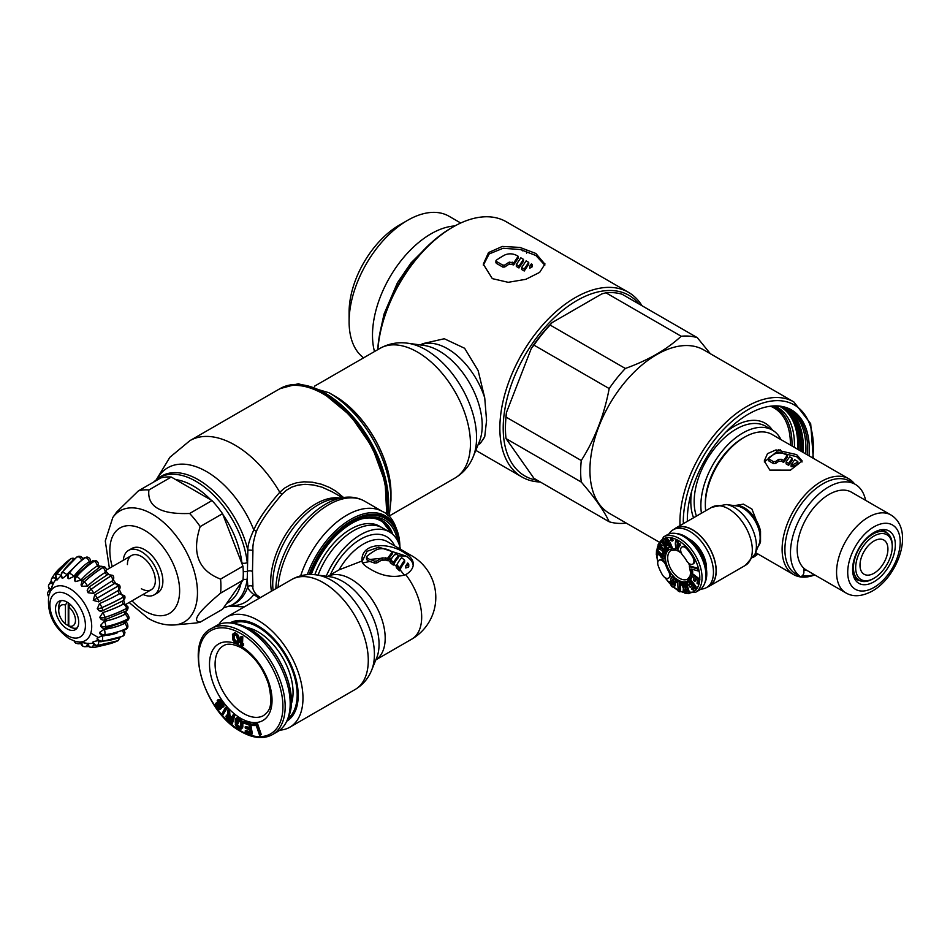 <?xml version="1.0" encoding="UTF-8"?>
<svg xmlns="http://www.w3.org/2000/svg" width="950" height="950" viewBox="0 0 950 950"><rect width="100%" height="100%" fill="white"/><g stroke="black" fill="none" stroke-linecap="round" stroke-linejoin="round"><path stroke-width="1.43" d="M291.223 704.247A49.447 28.547 -120 0 0 293.051 692.419A49.447 28.547 -120 0 0 246.929 627.534M287.803 718.711A55.278 31.908 -120 0 0 297.172 694.806A55.278 31.908 -120 0 0 274.443 640.692A55.278 31.908 -120 0 0 232.691 623.259M260.371 597.609L256.429 594.7C253.686 591.351 252.51 588.644 252.926 586.577L252.486 571.484A3.942 2.28 -0 0 0 247.439 571.235L247.843 550.157C247.665 545.633 249.648 538.899 253.804 529.957C257.806 520.291 266.451 507.716 279.763 492.254L284.596 488.098L290.178 484.916L296.566 482.79L303.893 481.804L312.419 482.22L321.314 484.203L329.211 487.326L335.647 490.996L343.556 497.515M259.219 598.263L253.804 594.534C249.624 591.126 247.641 588.477 247.843 586.589L247.249 578.977A3.942 2.565 -172.7 0 1 243.046 579.061M252.486 571.484L252.926 550.43C252.522 545.989 253.697 539.624 256.429 531.335C260.478 521.835 269.064 509.39 282.197 494.012L286.437 490.212L291.745 487.124L297.884 485.129L305.033 484.334L313.405 484.975L321.979 487.148L332.239 491.839M392.872 534.47A63.959 36.931 120 0 0 381.912 520.291A63.959 36.931 120 0 0 367.234 517.441M397.421 540.467A65.562 37.846 120 0 0 368.434 517.263A65.562 37.846 120 0 0 311.256 574.513M243.259 571.354A3.942 2.28 180 0 0 247.439 571.235L247.249 578.977A73.304 42.322 -120 0 1 230.696 605.589L233.201 604.414A73.542 42.453 60 0 0 247.843 586.589A3.942 3.432 -5.8 0 1 252.926 586.577M220.566 579.096L242.927 566.188A73.043 42.168 60 0 1 243.283 573.432A73.043 42.168 60 0 1 242.927 580.248L220.566 593.156C198.336 611.729 191.556 621.395 200.189 622.143A73.043 42.168 -120 0 1 195.166 623.069L174.836 624.934A64.196 37.062 -120 0 0 197.469 592.646A64.196 37.062 -120 0 0 152.083 514.033A64.196 37.062 -120 0 0 112.801 517.501L116.707 511.979L138.356 490.889A73.043 42.168 60 0 1 148.901 489.951C147.048 506.706 160.633 514.544 189.656 513.475A73.043 42.168 60 0 1 200.189 526.585C191.556 553.007 198.336 570.511 220.566 579.096A73.043 42.168 60 0 1 220.922 586.34A73.043 42.168 60 0 1 220.566 593.156M143.058 594.451A25.662 14.82 -120 0 0 154.209 594.842L157.569 592.919A25.662 14.82 -120 0 0 162.877 581.163A25.662 14.82 -120 0 0 151.679 555.334A25.662 14.82 -120 0 0 131.896 548.459L128.547 550.394A25.662 14.82 -120 0 0 123.31 560.263M154.209 594.842A25.662 14.82 -120 0 0 159.529 583.098A25.662 14.82 -120 0 0 148.331 557.27A25.662 14.82 -120 0 0 128.547 550.394M141.384 588.739A19.736 11.4 -120 0 0 155.337 580.676A19.736 11.4 -120 0 0 141.384 556.498A19.736 11.4 -120 0 0 127.419 564.561M242.927 566.188L222.549 513.677L200.189 526.585M138.356 490.889L160.716 477.981A73.043 42.168 60 0 1 171.261 477.043L148.901 489.951M189.656 513.475L212.004 500.567A73.043 42.168 60 0 1 222.549 513.677M242.927 580.248L222.549 609.235L200.189 622.143M212.004 500.567L171.261 477.043M70.252 604.426L68.792 606.991A11.839 6.84 -120 0 1 75.489 620.338A11.839 6.84 -120 0 1 68.792 625.943L71.582 627.606A15.794 9.12 60 0 1 68.234 625.67L68.234 602.822M68.234 625.67L65.443 624.008L65.443 605.055A11.839 6.84 -120 0 0 58.746 610.66L58.746 607.442A15.794 9.12 -120 0 1 61.489 600.554M65.443 605.055L67.118 602.122M77.247 627.843A15.794 9.12 60 0 1 71.582 627.606M58.746 610.66A11.839 6.84 -120 0 0 65.443 624.008M68.792 625.943L68.792 606.991M84.17 643.114L87.222 643.471M83.79 646.57A3.942 2.791 -75 0 1 83.766 646.558L83.766 646.558A3.942 2.791 -75 0 1 81.938 642.818M88.754 643.601L93.528 643.162M90.547 647.211A3.942 2.422 -89.3 0 0 91.129 647.33L91.129 647.33A3.942 2.422 -89.3 0 0 91.271 647.33A3.942 3.111 -95.1 0 1 88.053 643.221M120.104 637.438L118.109 640.633A3.942 3.218 -120 0 1 117.942 640.716L117.978 640.704A3.942 3.218 60 0 0 118.144 640.609L118.109 640.633A3.942 3.942 0 0 1 117.847 640.763L117.847 640.763A3.942 2.28 -115.8 0 0 117.942 640.716A69.493 56.739 -120 0 1 97.28 645.466A3.942 3.218 -120 0 1 93.278 641.618L98.562 640.549M117.847 640.763L96.698 645.632A3.942 3.942 0 0 1 92.744 642.248L93.278 641.618M96.698 645.632A3.942 2.066 -90.6 0 0 97.28 645.466L97.327 645.442A69.493 56.739 60 0 0 117.978 640.704A3.871 2.232 64.2 0 0 118.762 637.972M124.153 630.266L124.972 632.688L124.236 634.968A3.942 3.942 0 0 1 122.728 636.251A3.942 2.221 -116 0 0 123.251 635.799L123.274 635.752A3.942 3.111 35.1 0 0 123.452 635.669A3.942 3.111 35.1 0 0 124.26 634.932A3.942 3.111 -144.9 0 1 124.236 634.968L124.236 634.968A3.942 3.111 -144.9 0 1 123.417 635.704A3.942 3.111 -144.9 0 1 123.251 635.799A69.493 54.803 -144.9 0 1 101.899 641.191A3.942 3.111 -144.9 0 1 97.292 637.889L102.279 635.871A3.871 1.686 86.6 0 1 101.923 641.155A69.493 54.803 35.1 0 0 123.274 635.752A3.871 2.185 64 0 0 122.574 630.954M97.292 637.889L97.316 637.854A3.942 3.111 35.1 0 0 101.923 641.155L101.899 641.191A3.942 1.722 -93.4 0 1 101.104 641.725A3.942 3.942 0 0 1 97.054 638.828L97.292 637.889M126.754 628.33A3.942 2.791 -165 0 1 126.587 628.413L126.599 628.366A3.942 2.791 15 0 0 126.778 628.271A3.942 2.791 15 0 0 127.894 626.905L127.87 626.953A3.942 2.791 -165 0 1 127.87 626.953L127.87 626.953A3.942 2.791 -165 0 1 126.754 628.33M124.83 623.2A3.942 2.791 -165 0 1 124.782 623.236A3.942 2.791 -165 0 1 124.593 623.331A65.538 46.348 -165 0 1 104.156 629.256L104.263 629.304A3.871 1.366 82.7 0 1 104.809 634.731A69.493 49.139 15 0 0 126.599 628.366A3.871 2.138 63.6 0 0 124.83 623.283L124.83 623.2C125.934 622.012 126.029 622.048 125.139 623.283M104.013 635.859A3.942 1.401 -97.3 0 0 104.797 634.778A69.493 49.139 -165 0 0 126.587 628.413A3.942 2.173 -116.4 0 1 125.816 629.47L104.013 635.859A3.942 3.942 0 0 1 99.869 633.448L99.821 632.261L104.156 629.256M127.894 618.996A3.942 2.28 180 0 1 127.728 619.091L127.728 619.02A3.942 2.28 0 0 0 127.894 618.925A3.942 2.28 0 0 0 129.058 617.322A3.942 2.28 180 0 1 129.058 617.381A3.942 2.28 180 0 1 127.894 618.996M125.151 614.127A3.942 2.28 180 0 1 125.103 614.151A3.942 2.28 180 0 1 124.913 614.258A65.538 37.846 180 0 1 104.334 621.336L104.441 621.359A3.871 1.093 77.9 0 1 105.782 626.62A69.493 40.114 0 0 0 127.728 619.02A3.871 2.09 62.9 0 0 125.163 614.199L126.207 613.557C126.92 612.952 127.87 614.199 129.058 617.322L129.058 617.381A3.942 3.942 0 0 1 126.908 620.896A3.942 2.138 -117.1 0 0 127.728 619.091A69.493 40.114 180 0 1 105.782 626.679A3.942 2.28 180 0 1 100.676 625.266L104.334 621.336M126.908 620.896L105.236 628.401A3.942 3.942 0 0 1 101.009 626.549L100.676 625.266M127.918 606.801A3.942 1.615 168.4 0 1 127.929 606.836A3.942 3.942 0 0 1 125.911 611.111A3.942 2.102 -118 0 0 126.587 608.451L126.576 608.38A3.942 1.615 -11.6 0 0 126.742 608.285A3.942 1.615 -11.6 0 0 127.918 606.765L127.929 606.836A3.942 1.615 168.4 0 1 126.754 608.344A3.942 1.615 168.4 0 1 126.587 608.451A69.493 28.369 168.4 0 1 104.797 617.441A3.942 1.615 168.4 0 1 99.809 617.227L102.814 612.607A3.871 0.891 72.4 0 1 104.785 617.369A69.493 28.369 -11.6 0 0 126.576 608.38A3.871 2.066 62 0 0 123.393 604.117L124.426 603.666L127.918 606.765M123.393 604.058A3.942 1.615 168.4 0 1 123.334 604.093A3.942 1.615 168.4 0 1 123.144 604.2A65.538 26.754 168.4 0 1 102.719 612.596M125.911 611.111L104.702 619.875A3.942 3.942 0 0 1 100.534 618.699L99.809 617.227M104.702 619.875A3.942 0.902 -107.6 0 0 104.797 617.441L104.785 617.369A3.942 1.615 -11.6 0 1 99.798 617.156M124.688 595.899A3.942 3.942 0 0 1 122.918 600.792A3.942 2.09 -118.9 0 0 123.251 597.217L123.215 597.146A3.942 0.831 -21.2 0 0 123.393 597.039A3.942 0.831 -21.2 0 0 124.652 595.828L124.688 595.899A3.942 0.831 158.8 0 1 124.688 595.899A3.942 0.831 158.8 0 1 123.417 597.111A3.942 0.831 158.8 0 1 123.251 597.217A69.493 14.689 158.8 0 1 101.899 607.679A3.942 0.831 158.8 0 1 97.292 608.748L99.489 603.618A3.871 0.76 66.3 0 1 101.864 607.608A69.493 14.689 -21.2 0 0 123.215 597.146A3.871 2.042 61.1 0 0 119.653 593.726L124.652 595.828M119.653 593.702A3.942 0.831 158.8 0 1 119.605 593.738A3.942 0.831 158.8 0 1 119.415 593.833A65.538 13.846 158.8 0 1 99.394 603.642M98.99 610.684A3.942 3.942 0 0 0 102.446 610.826A3.942 0.772 -113.7 0 1 102.256 610.803L98.99 610.684L97.292 608.748M122.918 600.792L102.446 610.826A3.942 0.772 -113.7 0 0 101.899 607.679L101.864 607.608A3.942 0.831 -21.2 0 1 97.256 608.677M118.109 586.055L119.558 585.224L118.109 586.055M93.278 600.388L98.634 601.861L118.109 590.615A3.942 2.078 -120 0 0 117.942 586.162L93.278 600.388L94.691 595.021A3.871 0.713 60 0 1 97.244 598.013L117.895 586.091A3.871 2.042 60 0 0 114.202 583.763L114.214 583.751M98.634 601.861A3.942 0.724 -120 0 0 97.28 598.084L93.242 600.329M111.186 575.926A3.942 0.831 141.2 0 0 111.019 576.033L110.972 575.973A3.942 0.831 -38.8 0 1 111.138 575.866A3.942 0.831 -38.8 0 1 112.824 575.379A3.942 0.831 -38.8 0 1 112.836 575.415L112.872 575.439A3.942 0.831 141.2 0 0 111.186 575.926M112.872 575.439A3.942 3.942 0 0 1 112.848 580.414L112.207 580.925A3.942 2.09 -121.1 0 0 111.019 576.033A69.493 14.689 141.2 0 0 91.271 589.285A3.942 0.831 141.2 0 0 88.053 592.741L87.186 590.342L88.837 587.219A3.871 0.76 53.7 0 1 91.224 589.226A69.493 14.689 -38.8 0 1 110.972 575.973A3.871 2.042 58.9 0 0 107.778 574.501L112.824 575.379M112.207 580.925L112.029 581.032A65.538 13.846 141.2 0 0 93.587 593.429L88.053 592.741M93.587 593.429A3.942 0.772 -126.3 0 0 91.271 589.285L91.224 589.226A3.942 0.831 -38.8 0 0 88.006 592.681M105.106 572.518L104.916 572.624A65.538 26.754 131.6 0 0 87.483 586.067A3.942 0.902 -132.4 0 0 84.277 581.899A69.493 28.369 131.6 0 1 102.956 567.518A3.942 2.102 -122 0 1 105.106 572.506A3.942 2.102 -122 0 0 105.106 572.506L105.996 571.769A3.942 3.942 0 0 0 105.022 567.162A3.942 1.615 131.6 0 0 103.123 567.423A3.942 1.615 131.6 0 0 102.956 567.518L102.909 567.471A3.942 1.615 -48.4 0 1 103.075 567.376A3.942 1.615 -48.4 0 1 104.975 567.114A3.942 1.615 -48.4 0 1 104.999 567.138M87.483 586.067L81.961 586.316L81.011 584.939L82.116 580.735A3.871 0.891 47.6 0 1 84.218 581.851A69.493 28.369 -48.4 0 1 102.909 567.471A3.871 2.066 58 0 0 100.308 566.734C99.809 565.962 101.365 566.093 104.975 567.114L105.022 567.162M81.914 586.269A3.942 1.615 -48.4 0 1 84.218 581.851L84.277 581.899A3.942 1.615 131.6 0 0 81.961 586.316M94.478 561.117A3.942 2.28 120 0 0 94.311 561.212L94.252 561.189A3.942 2.28 -60 0 1 94.418 561.082A3.942 2.28 -60 0 1 96.401 560.88A3.942 2.28 -60 0 1 96.425 560.904L96.449 560.916A3.942 2.28 120 0 0 95.724 560.737A3.942 2.28 120 0 0 94.478 561.117M97.268 565.951L97.268 565.951A3.942 2.138 -122.9 0 0 96.449 563.457A3.942 2.138 -122.9 0 0 94.311 561.212A69.493 40.126 120 0 0 76.76 576.424A3.942 2.28 120 0 0 75.43 581.554L74.456 580.604L74.979 576.009A3.871 1.093 42.1 0 1 76.712 576.389A69.493 40.126 -60 0 1 94.252 561.189A3.871 2.09 57.1 0 0 92.316 560.999L96.449 560.916A3.942 3.942 0 0 1 98.313 565.274L97.09 566.069A65.538 37.846 120 0 0 80.726 580.284L75.43 581.554M80.726 580.284A3.942 1.116 -137.9 0 0 76.76 576.424L76.712 576.389A3.942 2.28 -60 0 0 75.371 581.519M85.832 557.436A3.942 2.791 105 0 0 85.666 557.543L85.607 557.519A3.942 2.791 -75 0 1 85.773 557.424A3.942 2.791 -75 0 1 87.519 557.139A3.942 2.791 -75 0 1 87.543 557.139L87.578 557.151A3.942 2.791 105 0 0 85.832 557.436M89.336 561.343L89.252 561.699A3.942 2.173 -123.6 0 0 85.666 557.543A69.493 49.139 105 0 0 69.255 573.23A3.942 2.791 105 0 0 68.899 578.776L67.913 578.158L67.901 573.349A3.871 1.366 37.3 0 1 69.196 573.206A69.493 49.139 -75 0 1 85.607 557.519A3.871 2.138 56.4 0 0 84.336 557.662L87.519 557.139M89.252 561.699A3.942 2.173 -123.6 0 0 89.252 561.688L89.074 561.806A65.538 46.348 105 0 0 73.767 576.484L68.899 578.776M73.767 576.484A3.942 1.401 -142.7 0 0 69.255 573.23L69.196 573.206A3.942 2.791 -75 0 0 68.839 578.764M77.769 556.641A3.942 3.111 84.9 0 0 77.603 556.736L77.556 556.747A3.942 3.111 -95.1 0 1 77.722 556.641A3.942 3.111 -95.1 0 1 78.767 556.308L78.814 556.296A3.942 3.111 84.9 0 0 77.769 556.641M81.439 559.716A3.942 2.221 -124 0 0 77.603 556.736A69.493 54.803 84.9 0 0 62.261 572.529A3.942 3.111 84.9 0 0 62.807 578.17L61.845 577.909L61.358 572.957A3.871 1.686 33.4 0 1 62.213 572.541A69.493 54.803 -95.1 0 1 77.556 556.747A3.871 2.185 56 0 0 76.914 556.961L78.767 556.308A3.942 3.111 -95.1 0 1 78.791 556.308L78.814 556.296A3.942 3.942 0 0 1 82.804 558.707M67.236 574.726A65.538 51.692 84.9 0 0 67.106 574.916L62.807 578.17M67.106 574.916A3.942 1.722 -146.6 0 0 62.261 572.529L62.213 572.541A3.942 3.111 -95.1 0 0 62.759 578.17M61.18 575.676L56.858 579.999L55.777 574.821L70.846 558.778A3.942 3.218 60 0 0 70.68 558.873A3.942 3.218 -120 0 1 70.811 558.79L70.846 558.778A3.942 3.942 0 0 1 74.563 558.648M73.447 559.526A3.942 2.28 -124.2 0 0 70.68 558.873L70.644 558.897A69.493 56.739 60 0 0 56.24 574.382A3.942 3.218 60 0 0 57.582 579.785M60.717 575.332A3.942 2.066 -149.4 0 0 56.24 574.382L56.204 574.406A69.493 56.739 -120 0 1 70.644 558.897A3.871 2.232 55.8 0 0 70.561 558.944M56.394 578.74L53.568 582.766M55.504 578.289A3.942 2.422 -150.7 0 0 51.632 578.669A3.942 3.111 35.1 0 0 53.568 583.502M51.348 579.357A3.871 2.375 29.3 0 1 51.526 578.823C50.754 581.744 51.241 583.526 52.974 584.155L51.751 586.886M52.25 583.609A3.942 2.743 -150.2 0 0 48.925 584.606A3.942 2.743 -150.2 0 0 48.735 585.069A3.942 2.791 15 0 0 48.533 585.544A3.942 2.791 15 0 0 50.873 589.012M55.527 608.807A16.387 9.464 60 0 1 58.924 601.303A16.387 9.464 60 0 1 71.547 605.696A16.387 9.464 60 0 1 78.707 622.191A16.387 9.464 60 0 1 75.311 629.684A16.387 9.464 60 0 1 62.688 625.302A16.387 9.464 60 0 1 55.527 608.807M400.461 549.231A57.641 33.286 120 0 0 389.369 531.893L382.387 527.856A57.641 33.286 -60 0 0 318.072 575.106A57.641 33.286 -60 0 1 382.387 527.856L379.596 526.241A57.641 33.286 120 0 0 314.83 574.702M286.746 721.216A56.751 32.763 -120 0 0 295.569 710.41A56.751 32.763 -120 0 0 258.079 625.896A56.751 32.763 -120 0 0 243.758 620.682A56.751 32.763 -120 0 0 229.995 622.927M218.797 624.471A63.484 36.658 60 0 1 226.338 617.251A63.484 36.658 60 0 1 275.262 634.256A63.484 36.658 60 0 1 302.979 698.155A63.484 36.658 60 0 1 289.821 727.213A63.484 36.658 60 0 1 279.811 730.146M405.769 553.684A25.662 14.82 180 0 1 413.286 564.158A25.662 14.82 180 0 1 405.769 574.643C393.716 578.253 381.615 576.234 369.479 568.587C364.539 565.773 362.033 563.243 361.962 561.011L339.043 569.869A48.165 27.811 -60 0 1 387.422 541.702L411.706 555.726A48.165 27.811 120 0 0 405.769 553.684C391.103 542.628 360.858 541.037 361.962 561.011M405.745 555.976A25.662 14.82 180 0 1 413.214 565.321M389.369 531.893A57.641 33.286 120 0 0 326.23 576.222M390.676 560.037A48.165 27.811 60 0 1 393.739 562.281A47.524 13.276 101.9 0 1 398.501 555.524A46.479 26.838 60 0 0 396.554 554.337L395.438 553.684A57.831 16.15 101.9 0 0 394.167 555.073A48.011 13.407 -78.1 0 0 390.676 560.037L390.224 560.785A48.165 27.811 60 0 1 393.288 563.077L393.288 565.048A45.802 26.446 60 0 0 390.224 562.732L390.224 560.785M393.739 562.281L393.288 563.077M396.815 564.882A48.165 27.811 60 0 1 399.879 567.827A45.541 12.718 101.9 0 1 404.641 560.168A46.479 26.838 60 0 0 401.577 557.686A46.704 13.039 -78.1 0 0 396.815 564.882L396.364 565.713A48.165 27.811 60 0 1 399.428 568.706L399.428 570.796L399.986 569.691L404.498 575.284M399.879 567.827L399.428 568.706M366.961 556.261L366.961 557.876L366.961 556.261A48.165 27.811 120 0 1 376.734 549.634C381.378 547.984 386.032 548.423 390.699 550.952L392.362 551.914L387.149 558.802L387.149 560.737L387.588 560.049L390.688 561.949M387.576 558.113L385.949 558.125A48.165 27.811 60 0 1 387.149 558.802M376.734 561.011L381.484 558.279L369.752 559.491A48.165 27.811 60 0 1 374.502 561.153L376.734 561.011L376.734 562.958L381.484 560.215L385.961 560.072A45.802 26.446 60 0 1 387.149 560.737M405.804 565.879L405.804 568.005A42.049 24.273 120 0 1 408.286 567.221L408.286 565.06A44.614 25.757 120 0 0 405.804 565.879A43.973 12.279 -78.1 0 1 407.728 563.041A46.479 26.838 60 0 1 408.286 563.599L408.286 565.06L408.286 563.599M398.501 555.524L398.501 557.531A45.125 12.599 101.9 0 0 393.775 564.169L393.288 565.048M362.021 561.628L367.116 551.273L378.812 547.188L405.721 555.964L398.501 555.94M393.775 564.169L396.898 566.746M404.641 560.168L404.641 562.246A43.023 12.017 101.9 0 0 399.986 569.691M408.286 567.221L408.286 565.761M392.065 557.84L387.624 560.049L392.362 553.921L392.362 551.914M396.364 565.713L396.364 567.744A45.802 26.446 60 0 1 399.428 570.796M366.961 558.256L366.961 559.883L369.752 561.497A45.802 26.446 60 0 1 374.502 563.101L376.734 562.958M369.752 561.497L362.567 562.958M381.484 558.279A48.165 27.811 120 0 1 382.043 557.899L382.043 559.835L385.961 560.072M366.961 559.883L366.961 557.876L369.752 559.491M382.043 557.899L385.949 558.125M211.292 628.579L216.315 625.682A61.204 35.328 60 0 1 231.658 623.117A61.204 35.328 60 0 1 290.189 703.665A61.204 35.328 60 0 1 287.411 719.672A61.204 35.328 60 0 1 277.507 731.678L272.484 734.587A61.204 35.328 -120 0 0 285.166 706.562A61.204 35.328 -120 0 0 241.894 631.619A61.204 35.328 -120 0 0 211.292 628.579C183.065 641.82 204.084 712.417 241.098 731.631C253.127 738.399 263.589 739.385 272.484 734.587M260.407 735.015L261.25 734.54L257.592 723.722L251.109 724.102L251.572 725.491L256.286 725.574L259.469 735.003L260.407 735.015L256.761 724.209L251.109 724.102M251.524 734.338L252.356 733.851L250.598 723.377L244.459 721.359L243.616 721.846L243.841 723.188L248.959 724.862L249.565 728.424L245.124 726.976L245.349 728.306L249.779 729.766L250.266 732.664L245.159 730.977L245.373 732.319L251.524 734.338L249.755 723.864L243.616 721.846M250.135 731.856L245.991 730.502L245.159 730.977M249.422 727.629L245.967 726.489L245.124 726.976M241.431 728.971L242.844 726.988L242.796 722.843L241.799 720.575L237.797 717.689L235.327 719.221L235.232 722.261L237.856 723.876L237.892 722.665L236.324 721.691L236.562 719.578L240.576 722.059L240.754 727.522L236.016 723.591L235.184 724.078L236.681 727.273L239.994 729.315L241.799 728.377L241.632 722.297L237.844 718.509L235.529 718.533M237.856 723.876L238.723 722.178L237.156 721.204L237.227 719.542L236.372 720.076M232.216 717.535L229.924 715.421L229.639 710.659L228.475 709.591L227.632 710.066L227.976 715.314L226.504 715.255L225.981 716.276L226.812 719.186L231.61 723.817L233.997 715.92L232.987 714.994L231.919 718.521L229.081 715.908L228.808 711.146L227.632 710.066M231.61 723.817L232.453 723.33L234.828 715.433L233.831 714.507L232.987 714.994M227.929 714.59L226.504 715.255M222.751 715.124L227.24 708.047L226.302 706.978L225.471 707.465L221.813 714.056L222.751 715.124L226.409 708.534L225.471 707.465M219.545 707.714L216.446 702.81L215.448 703.819L216.339 707.073L219.486 709.674L220.709 708.367L218.381 703.131L218.488 701.266L220.388 702.394L221.956 706.325L222.822 707.512L223.084 706.883L222.763 704.425L221.006 701.729L218.429 699.924L217.229 700.518L219.284 708.142L217.669 707.406L215.602 703.297M222.822 707.512L223.998 705.256L222.989 702.834L220.246 699.794L217.74 699.96M220.032 709.436L221.552 707.881L219.011 701.326M242.464 644.492L242.808 636.761L240.92 636.583L240.504 645.988L241.549 646.653L242.654 645.917L242.725 644.314L241.621 645.05L241.965 637.236L240.92 636.583M241.549 646.653L243.497 645.442L243.568 643.839L242.725 644.314M237.785 643.637L239.447 641.428L238.355 635.574L234.757 632.771L232.406 634.671L232.964 640.086L235.968 643.672L238.248 643.209L238.189 637.794L236.004 634.149L233.118 633.519M231.159 721.074L228.071 718.01L227.929 716.336M237.357 642.236L234.424 639.255L234.389 634.446M257.592 723.722L256.761 724.209M240.754 727.522L239.151 727.771L235.184 724.078M228.439 716.609L231.622 719.53L230.862 722.047L227.228 718.497L227.133 716.692L228.439 716.609M237.785 640.312L236.704 642.746L234.412 641.345L233.284 638.364L233.724 634.612L236.502 635.823L237.785 640.312M250.598 723.377L249.755 723.864M237.084 717.666L236.253 718.153M237.797 717.689L236.966 718.176M238.676 718.034L237.844 718.509M240.243 718.996L239.412 719.482M241.11 719.744L240.279 720.231M241.799 720.575L240.956 721.062M242.476 721.822L241.632 722.297M242.796 722.843L241.953 723.318M242.939 723.959L242.096 724.446M242.844 726.988L242.001 727.474M242.642 727.89L241.799 728.377M237.061 724.244L236.229 724.719M237.215 724.957L236.384 725.432M237.726 725.681L236.894 726.168M238.414 726.311L237.583 726.797M239.994 727.284L239.151 727.771M240.694 727.51L239.851 727.997M237.156 721.204L236.324 721.691M238.723 722.178L237.892 722.665M229.924 715.421L229.081 715.908M234.828 715.433L233.997 715.92M227.929 714.626L227.204 715.041M229.639 710.659L228.808 711.146M227.774 716.324L227.133 716.692M227.822 716.716L226.979 717.191M227.834 717.369L227.002 717.856M228.071 718.01L227.228 718.497M228.523 718.639L227.679 719.126M227.24 708.047L226.409 708.534M217.301 703.998L216.469 704.484M217.241 704.413L216.398 704.9M217.324 705.031L216.481 705.518M217.645 705.743L216.814 706.218M218.5 706.931L217.669 707.406M219.034 707.406L218.203 707.893M219.498 707.881L218.833 708.273M219.272 699.438L218.429 699.924M220.246 699.794L219.414 700.281M221.029 700.364L220.186 700.851M221.837 701.254L221.006 701.729M222.989 702.834L222.146 703.321M223.594 703.938L222.763 704.425M223.998 705.256L223.167 705.743M223.915 706.396L223.084 706.883M218.999 701.836L218.167 702.311M219.224 702.644L218.381 703.131M219.688 703.546L218.856 704.033M220.554 704.734L219.711 705.221M221.018 705.636L220.186 706.123M221.386 706.646L220.554 707.133M221.552 707.881L220.709 708.367M221.279 708.522L220.447 708.997M242.808 636.761L241.965 637.236M243.497 645.442L242.654 645.917M239.317 638.471L238.474 638.958M239.507 640.419L238.676 640.906M239.447 641.428L238.604 641.915M239.341 642.01L238.498 642.497M239.079 642.722L238.248 643.209M234.757 632.771L233.926 633.246M235.778 632.997L234.935 633.484M236.835 633.662L236.004 634.149M237.773 634.695L236.93 635.182M238.355 635.574L237.512 636.049M238.794 636.583L237.951 637.07M239.032 637.307L238.189 637.794M234.009 635.134L233.166 635.621M233.961 636.357L233.13 636.844M234.116 637.877L233.284 638.364M234.424 639.255L233.581 639.742M235.244 640.858L234.412 641.345M235.814 641.511L234.971 641.998M236.704 642.105L235.861 642.592M389.156 516.669L390.973 500.139A87.709 50.635 -120 0 0 328.961 392.718L334.056 395.663C364.978 412.822 391.566 458.886 390.973 494.238A80.489 46.467 60 0 0 334.056 395.663L328.961 392.718A87.709 50.635 -120 0 0 328.949 392.718L298.3 383.753L280.001 388.645A90.024 51.977 -120 0 0 279.763 388.787M278.967 389.251A90.024 51.977 60 0 1 279.514 388.918A90.024 51.977 60 0 1 348.887 413.036A90.024 51.977 60 0 1 388.182 503.631A90.024 51.977 60 0 1 387.351 514.959M700.791 589.119A33.369 19.261 -120 0 0 706.551 587.551L709.175 586.043A33.369 19.261 -120 0 0 716.086 570.772A33.369 19.261 -120 0 0 701.528 537.189A33.369 19.261 -120 0 0 675.818 528.259L673.194 529.768A33.369 19.261 -120 0 0 668.954 533.983M706.551 587.551A33.369 19.261 -120 0 0 713.462 572.28A33.369 19.261 -120 0 0 698.903 538.709A33.369 19.261 -120 0 0 673.194 529.768M706.491 569.513A23.56 13.597 -120 0 0 706.527 568.278A23.56 13.597 -120 0 0 688.786 538.84M807.108 570.523A46.989 27.122 -60 0 1 803.89 570.095M814.269 574.655A52.903 30.542 -60 0 1 802.418 575.629M854.608 483.966A55.278 31.908 120 0 0 848.837 478.812A55.278 31.908 120 0 0 806.241 493.62A55.278 31.908 120 0 0 782.111 549.254A55.278 31.908 120 0 0 793.559 574.56A55.278 31.908 120 0 0 814.732 574.928M848.837 478.812L772.065 434.483A55.278 31.908 120 0 0 744.42 437.226L742.746 438.188A52.903 30.542 -60 0 0 705.339 502.989L705.339 504.925A55.278 31.908 120 0 0 705.696 510.779M758.053 546.642L760.523 541.797L760.523 531.133L751.961 509.105L743.434 504.141L734.35 505.626M673.989 529.304A33.559 19.38 60 0 1 675.711 528.081A33.559 19.38 60 0 1 701.575 537.071A33.559 19.38 60 0 1 716.229 570.843A33.559 19.38 60 0 1 709.27 586.209A33.559 19.38 60 0 1 707.358 587.088M744.42 437.226A55.278 31.908 120 0 0 705.339 504.925M769.832 470.108L764.275 460.976L767.493 453.637L776.008 449.908L796.634 454.622L802.18 460.976L790.447 470.143L769.832 470.108M796.634 456.689L776.684 451.784L764.334 461.973L776.684 451.784L796.634 456.689L802.038 461.985M768.989 461.023L768.989 457.591A55.278 31.908 120 0 1 774.571 453.993C778.299 452.438 782.016 452.628 785.745 454.551L787.182 455.383L787.182 457.342L783.607 462.436L781.553 461.249L778.762 461.296A52.903 30.542 120 0 0 775.687 463.41L773.454 463.6L768.989 461.023L768.989 459.539M787.182 455.383L783.607 460.501L783.607 462.436M781.553 461.249L781.553 459.313L783.607 460.501M781.553 459.313L778.762 459.361A55.278 31.908 120 0 0 775.687 461.451L773.454 461.641L768.989 459.064L768.989 457.591M797.466 463.279L797.466 464.372A52.903 30.542 120 0 0 793.001 466.569L791.124 466.723L791.124 464.787L794.675 459.705L797.466 461.32L797.466 462.424A55.278 31.908 120 0 0 793.001 464.633L791.124 464.787M797.466 461.32L797.466 464.372M792.217 458.28L789.652 456.808L786.078 461.926L786.078 463.861L788.631 465.334L788.631 463.398L792.217 458.28L792.217 460.239L788.631 465.334M786.078 461.926L788.631 463.398M681.91 554.147A6.163 3.551 -120 0 0 683.074 555.786A18.086 10.438 60 0 1 686.518 560.595A6.163 3.551 -120 0 0 692.669 564.158A6.163 3.551 -120 0 0 692.669 557.044A30.4 17.551 -120 0 0 686.898 548.946A6.163 3.551 -120 0 0 681.91 547.034A6.163 3.551 -120 0 0 681.91 554.147M703.416 555.311L702.288 555.952M698.428 549.266L699.556 548.601M680.093 591.672L695.424 592.384L699.331 590.128L695.424 592.384A31.979 18.466 60 0 0 695.424 555.465A31.979 18.466 60 0 0 663.432 536.999L656.379 553.506M667.351 534.743L663.432 536.999L667.351 534.743A31.979 18.466 60 0 1 675.272 533.378A31.979 18.466 60 0 1 699.331 553.197A31.979 18.466 60 0 1 704.461 583.953A31.979 18.466 60 0 1 699.331 590.128M668.432 578.158A6.163 3.551 -120 0 0 668.432 571.045A18.086 10.438 60 0 1 665.986 565.654A6.163 3.551 -120 0 0 665.143 563.825A6.163 3.551 -120 0 0 658.991 560.263A6.163 3.551 -120 0 0 658.148 565.547A30.4 17.551 -120 0 0 662.269 574.596A6.163 3.551 -120 0 0 668.432 578.158L669.275 577.671A6.163 3.551 -120 0 0 669.667 571.306A18.157 10.486 60 0 1 669.227 570.582M675.426 583.11L675.557 580.153L673.883 577.778L671.923 576.828L670.688 579.346L672.814 585.034L671.828 585.081L671.436 582.908L669.845 581.744L671.401 586.328L673.277 587.302L674.405 586.197L672.386 579.215L673.502 579.072L673.894 581.709L675.426 583.11L676.269 582.623L676.4 579.678L673.776 576.602A18.157 10.486 -120 0 1 669.667 571.306A6.163 3.551 -120 0 0 669.275 570.558A18.086 10.438 60 0 1 666.817 565.167A6.163 3.551 -120 0 0 666.52 564.395A6.163 3.551 -120 0 0 665.986 563.338A6.163 3.551 -120 0 0 659.822 559.776L658.991 560.263M658.516 544.231A30.4 17.551 60 0 1 687.729 548.459A30.4 17.551 60 0 1 693.512 556.558A30.4 17.551 60 0 1 698.499 568.456L690.222 566.093L689.379 566.568L690.472 572.197L691.944 572.624L691.244 569.003L698.167 570.986L697.775 568.979L689.379 566.568M692.669 564.158L693.512 563.671A6.163 3.551 -120 0 0 693.512 556.558L692.669 557.044M691.944 572.624L692.776 572.138L692.229 569.288M698.357 584.262L699.188 583.787L699.877 579.286L691.339 572.755L690.496 573.242L689.807 577.79L691.137 578.823L691.588 575.938L693.999 577.778L693.595 580.438L694.937 581.459L695.341 578.811L697.443 580.414L697.015 583.241L698.357 584.262L699.046 579.773L690.496 573.242M694.937 581.459L696.029 579.334M691.137 578.823L692.265 576.46M694.699 590.864L695.721 589.071L695.21 587.112L689.807 580.011L688.038 580.011L687.824 582.279L687.087 581.352L686.422 582.065L690.234 587.373L691.754 585.77L690.638 584.214L689.771 584.487L688.928 581.792L690.021 582.041L694.153 587.872L693.892 589.059L692.087 587.706L691.363 588.952L694.699 590.864L695.958 590.045L696.053 586.625L690.65 579.524L689.415 579.191A18.157 10.486 60 0 0 690.104 578.028M688.857 593.691L689.7 593.204L686.126 582.041L683.834 582.445L685.389 587.29L683.774 586.922L681.863 582.338L680.271 582.255L683.359 588.109L683.181 590.615L684.748 593.121L688.857 593.691L685.283 582.528L683.834 582.445M685.211 586.72L682.694 581.851L680.271 582.255M679.784 591.85L680.627 591.363L680.01 581.044L677.587 580.747L678.205 591.066L679.784 591.85L679.179 581.531L677.587 580.747M690.234 587.373L691.754 585.77M690.721 584.167L689.581 581.721M694.224 588.596L692.918 587.219L692.087 587.706M674.12 586.815L675.343 584.523L673.194 578.847M686.672 591.304L685.366 589.891L685.603 588.549M677.956 546.464L677.956 545.134M671.638 581.839L670.748 581.032L669.916 581.507M672.861 584.761L672.244 582.54M673.776 576.602L671.484 576.982M665.261 553.779L665.748 553.185L664.216 549.112L663.694 550.216L664.62 552.033L663.516 551.57L662.981 549.421L659.134 546.844L659.561 545.906L660.939 547.176L661.461 546.072L659.062 544.16L657.958 544.872L659.621 549.254L661.794 550.359L662.981 552.663L665.261 553.779L666.722 551.356M665.689 549.373L665.047 548.637L664.216 549.112M664.489 551.237L663.824 548.946L662.72 547.746L661.877 548.233M663.516 551.57L664.359 551.095L663.634 550.038L662.803 550.525M662.055 548.459L659.906 545.585M660.939 547.176L662.304 545.597L659.906 543.673L658.789 544.386M664.276 558.909L665.523 556.641L662.803 553.256L661.901 555.227L663.504 557.021L662.518 557.139L656.521 550.24L656.331 554.658L657.649 555.489L657.768 552.663L661.248 557.602L664.062 559.028L664.715 557.757L661.96 553.743M663.456 556.724L662.15 555.394M661.913 555.026L657.352 549.753L656.521 550.24M657.649 555.489L658.54 553.565M686.898 548.946L687.729 548.459A6.163 3.551 -120 0 0 682.741 546.547L681.91 547.034M662.043 539.98L662.886 539.493L668.266 550.288L667.434 550.774L662.043 539.98L661.307 540.574L666.686 551.38L667.434 550.774M666.686 551.38L668.266 550.288A18.157 10.486 60 0 1 669.738 549.349M677.338 550.798L680.319 544.006L678.015 542.688L678.015 540.823L675.901 540.586L675.307 543.626L675.937 549.991L677.338 550.798L679.488 545.929L679.476 544.492L677.184 543.174L677.172 541.31L675.901 540.586M672.268 541.025L673.099 540.538L672.648 538.614L670.557 538.816L671.009 540.752L672.268 541.025L671.816 539.089L670.557 538.816M668.871 541.856L669.524 540.93L666.508 538.128L664.774 539.754L667.185 545.431L668.634 546.036L669.322 545.395L670.166 547.426L668.111 547.829L668.847 549.528L671.757 548.946L669.453 543.317L668.266 544.433L666.663 542.426L666.33 540.158L667.779 542.07L668.871 541.856L665.677 538.614L664.774 539.754M668.503 543.709L667.161 539.683M671.757 548.946L672.6 548.459L670.296 542.83L668.467 543.507L668.432 544.338M670.035 547.129L668.111 547.829M699.877 579.286L699.046 579.773M698.167 570.986L698.998 570.499L698.499 568.456M680.01 581.044L679.179 581.531M689.189 581.638L690.021 582.041M689.154 579.298L688.038 580.011M686.85 591.862L685.081 591.423L684.772 589.024L685.947 589.048L686.85 591.862M673.277 587.302L675.248 585.722M678.395 545.395L677.124 548.482L677.113 544.659L678.395 545.395M659.906 543.673L657.958 544.872M698.606 568.492L697.775 568.979M691.446 583.763L690.638 584.214M686.126 582.041L685.283 582.528M700.946 553.363L702.109 552.686M701.254 553.909L702.406 553.244L701.254 553.909M699.473 550.846L700.625 550.181M699.806 551.392L700.957 550.715L699.806 551.392M675.272 533.378L677.623 533.698A30.388 17.539 60 0 1 700.482 552.532A30.388 17.539 60 0 1 705.363 581.744L704.461 583.953M698.761 548.981L699.639 548.732M703.356 555.156L702.691 555.809M682.694 581.851L681.863 582.338M678.015 542.688L677.184 543.174M680.319 544.006L679.476 544.492M680.319 545.442L679.488 545.929M675.913 541.749L675.307 542.094M678.015 540.823L677.172 541.31M672.648 538.614L671.816 539.089M670.296 542.83L669.453 543.317M662.304 545.597L661.461 546.072M663.824 548.946L662.981 549.421M660.618 552.971L659.787 553.458M802.774 452.212A86.866 50.148 120 0 0 803.047 445.289A86.866 50.148 120 0 0 802.631 437.214M800.375 450.834A84.051 48.533 120 0 0 800.506 446.108A84.051 48.533 120 0 0 782.218 407.146M801.479 451.476A84.883 49.008 120 0 0 786.208 408.595M701.444 513.226A59.221 34.188 -60 0 1 700.874 505.566A59.221 34.188 -60 0 1 726.726 445.966A59.221 34.188 -60 0 1 772.362 430.101A59.221 34.188 -60 0 1 781.019 439.66M806.514 570.178A45.006 25.982 -60 0 1 797.193 549.575A45.006 25.982 -60 0 1 816.834 504.272A45.006 25.982 -60 0 1 851.521 492.219L890.886 514.947A45.006 25.982 120 0 0 868.383 517.168A45.006 25.982 120 0 0 836.558 572.304A45.006 25.982 120 0 0 845.88 592.907L806.514 570.178M873.964 532.475A30.21 17.444 -60 0 1 883.251 529.566A30.21 17.444 -60 0 1 895.328 544.813A30.21 17.444 -60 0 1 873.964 581.816A30.21 17.444 -60 0 1 854.715 578.977A30.21 17.444 -60 0 1 873.964 532.475M887.929 549.088A19.736 11.4 -60 0 1 873.964 573.266A19.736 11.4 -60 0 1 859.999 565.202A19.736 11.4 -60 0 1 873.964 541.025A19.736 11.4 -60 0 1 887.929 549.088M872.848 578.906L873.964 578.265L872.848 578.906A27.443 15.841 120 0 1 859.133 580.272A27.443 15.841 120 0 1 853.444 567.708A27.443 15.841 120 0 1 872.848 534.102A27.443 15.841 120 0 1 886.564 532.736A27.443 15.841 120 0 1 892.252 545.3L892.252 546.594A25.864 14.927 120 0 0 873.964 536.038A25.864 14.927 120 0 0 855.677 567.708A25.864 14.927 120 0 0 873.964 578.265L873.964 578.265A25.864 14.927 120 0 0 892.252 546.594M865.604 500.341A53.699 31.006 120 0 0 855.309 484.369L849.716 481.151A53.699 31.006 120 0 0 808.343 495.532A53.699 31.006 120 0 0 784.902 549.575A53.699 31.006 120 0 0 794.402 573.087A3.159 1.829 120 0 0 794.497 573.159A3.159 1.829 120 0 0 794.592 573.206M855.309 484.369A53.699 31.006 120 0 0 813.924 498.762A53.699 31.006 120 0 0 790.483 552.793A53.699 31.006 120 0 0 799.983 576.317A3.159 1.829 120 0 0 800.078 576.377A3.159 1.829 120 0 0 802.512 575.534A3.159 1.829 120 0 0 803.89 572.351L803.89 568.266M803.106 452.414A84.883 49.008 120 0 0 803.284 447.034A84.883 49.008 120 0 0 787.039 408.987M687.349 521.36A86.26 49.804 -60 0 1 687.337 519.828A86.26 49.804 -60 0 1 748.327 414.188A86.26 49.804 -60 0 1 770.094 406.256A86.26 49.804 -60 0 1 809.079 455.858M813.295 458.292L810.682 423.712L793.832 401.921L703.831 349.956A94.359 54.483 120 0 0 631.109 375.238A94.359 54.483 120 0 0 589.926 470.202A94.359 54.483 120 0 0 609.461 513.404L658.742 541.856M581.269 482.054A102.659 59.268 -60 0 1 580.676 471.639A102.659 59.268 -60 0 1 581.269 460.524L506.041 417.086A102.659 59.268 120 0 0 505.436 428.201A102.659 59.268 120 0 0 506.041 438.615L581.269 482.054C594.902 497.788 604.212 511.029 609.188 521.776A102.659 59.268 120 0 0 625.337 523.212L626.026 522.963M506.041 417.086L506.445 412.514A101.08 58.354 -60 0 0 505.436 426.906L505.436 428.201M609.188 521.776L533.959 478.337L506.041 438.615M374.49 351.548A82.757 47.785 -60 0 1 372.495 335.196A82.757 47.785 -60 0 1 454.919 225.934M363.601 357.841A82.757 47.785 -60 0 1 349.101 321.682A82.757 47.785 -60 0 1 407.609 220.329A82.757 47.785 -60 0 1 448.994 216.232L460.726 223.013M407.609 220.329L399.344 225.102A71.072 41.028 -60 0 0 349.101 312.146L349.101 321.682M506.445 412.514L531.323 348.412A101.08 58.354 -60 0 1 552.045 322.632L601.778 293.918L605.946 292.802A102.659 59.268 -60 0 1 622.096 294.239L697.324 337.678L710.386 353.744M531.323 348.412L533.959 345.135A102.659 59.268 -60 0 1 550.109 325.043L552.045 322.632M581.269 460.524C594.902 439.031 604.212 415.043 609.188 388.562A102.659 59.268 -60 0 1 625.337 368.469L550.109 325.043M609.188 388.562L533.959 345.135M625.337 368.469C648.28 360.228 666.888 349.481 681.186 336.241L605.946 292.802M681.186 336.241A102.659 59.268 -60 0 1 697.324 337.678M535.871 253.472L544.896 264.171L539.659 272.377L525.849 279.312L508.191 282.316L492.314 278.623L483.301 264.171L488.526 252.569L502.348 246.442L519.994 247.428L535.871 253.472M478.064 444.802L480.249 443.543L484.738 436.656L486.566 420.529L484.738 397.919L478.123 370.571L464.621 348.27L444.291 338.746L422.596 343.698L420.423 344.957M642.01 305.746A106.602 61.548 120 0 0 628.532 292.363A106.602 61.548 120 0 0 546.393 320.922A106.602 61.548 120 0 0 499.854 428.201A106.602 61.548 120 0 0 521.93 476.995A106.602 61.548 120 0 0 540.265 481.983M377.874 349.6A106.602 61.548 -60 0 1 452.948 227.038A106.602 61.548 -60 0 1 506.255 221.754L628.532 292.363M526.193 251.18A106.602 61.548 -60 0 1 526.621 253.127M639.101 304.059A104.239 60.182 120 0 0 556.308 315.827A104.239 60.182 120 0 0 503.203 428.201A104.239 60.182 120 0 0 537.356 480.296M522.702 250.859A104.239 60.182 120 0 0 522.488 250.052M452.948 227.038L451.274 228A104.239 60.182 120 0 0 377.744 349.671M483.336 265.157L489.167 253.935L503.037 248.294L520.351 249.506L535.871 255.502L544.813 265.169M518.178 256.274L518.178 258.222L513.677 264.908L513.677 262.972L518.178 256.274L516.741 255.455C512.727 253.448 508.701 253.306 504.688 255.027A106.602 61.548 120 0 0 496.316 260.181L496.316 261.392L502.847 265.157L504.747 265.05A106.602 61.548 120 0 1 509.259 262.129L513.677 262.972M496.316 262.129L496.316 263.328L502.847 267.104L504.747 266.998A104.239 60.182 120 0 1 509.259 264.064L513.677 264.908M496.316 263.328L496.316 260.181M516.325 264.504L516.325 266.428L518.973 267.971L518.973 266.036L516.325 264.504L520.826 257.806L523.474 259.338L518.973 266.036M523.474 259.338L523.474 261.286L518.973 267.971M521.633 267.556L521.633 269.491L524.222 270.999L524.222 269.064L521.633 267.556L526.122 260.87L528.722 262.378L524.222 269.064M528.722 262.378L528.722 264.314L524.222 270.999M531.881 266.142L531.881 267.128A104.239 60.182 120 0 0 529.72 268.185L529.72 266.249A106.602 61.548 120 0 1 531.881 265.181L531.881 267.128M529.72 266.249A129.556 36.183 101.9 0 1 531.371 263.898L531.881 264.195M247.428 627.784A46.123 26.624 60 0 1 248.14 627.784M291.603 703.059A46.123 26.624 60 0 1 291.246 703.689M386.781 514.461L385.106 482.173L372.305 447.236L350.704 415.934L324.199 393.953C306.601 384.049 291.341 382.589 278.397 389.571A90.024 51.977 60 0 1 323.416 394.024A90.024 51.977 60 0 1 387.066 504.284A90.024 51.977 60 0 1 386.436 514.188M282.197 494.012A3.942 2.221 43.5 0 1 279.763 492.254A90.024 51.977 -120 0 0 189.941 440.634L278.397 389.571M256.429 594.7A3.942 3.159 -47.4 0 0 253.804 594.534A77.615 44.816 60 0 1 230.209 605.815M157.047 479.097A77.615 44.816 60 0 1 206.589 471.604A77.615 44.816 60 0 1 253.804 529.957L256.429 531.335M222.882 514.532A69.362 40.042 -120 0 1 241.894 562.934A3.942 1.947 173.6 0 0 247.249 562.59A73.304 42.322 -120 0 0 195.902 481.294A73.304 42.322 -120 0 0 157.486 478.788L159.754 477.209A73.542 42.453 60 0 1 198.301 479.714A73.542 42.453 60 0 1 247.843 550.157A3.942 0.701 2.9 0 1 252.926 550.43M226.623 603.44A69.362 40.042 -120 0 0 241.146 582.789M210.888 499.926A69.362 40.042 -120 0 0 193.313 486.008A69.362 40.042 -120 0 0 175.726 479.619M339.756 498.026A63.769 36.812 120 0 0 315.768 503.904A63.769 36.812 120 0 0 270.679 581.994A63.769 36.812 120 0 0 271.462 591.197M275.856 588.668A70.799 40.874 -60 0 1 325.886 503.987A70.799 40.874 -60 0 1 343.746 497.479L334.923 498.691A64.826 37.43 120 0 0 318.559 504.652A64.826 37.43 120 0 0 272.733 584.036A64.826 37.43 120 0 0 273.066 590.271M343.746 497.479L343.746 497.479C351.381 496.434 358.34 497.657 364.61 501.184L364.61 501.184A71.856 41.491 -60 0 0 328.676 504.735A71.856 41.491 -60 0 0 278.065 587.385M300.675 575.819A71.856 41.491 -60 0 1 346.786 515.197A71.856 41.491 -60 0 1 382.707 511.634L364.61 501.184M307.277 574.667A69.54 40.149 -60 0 1 350.728 519.365A69.54 40.149 -60 0 1 399.902 546.844M309.059 574.548A68.376 39.473 -60 0 1 351.559 520.802A68.376 39.473 -60 0 1 399.879 546.761M310.175 574.513A67.26 38.831 -60 0 1 351.892 521.894A67.26 38.831 -60 0 1 399.273 544.778M241.894 562.934L241.989 563.766M131.991 600.839A49.353 28.488 -120 0 0 144.732 610.981A49.353 28.488 -120 0 0 179.633 590.829A49.353 28.488 -120 0 0 144.732 530.397A49.353 28.488 -120 0 0 112.242 566.651M91.509 633.543L97.09 636.773M75.192 641.321A3.942 2.28 120 0 0 76.012 643.281A3.942 2.28 -60 0 1 75.953 643.257A3.942 2.28 -60 0 1 75.145 641.309A30.804 17.789 -120 0 0 91.556 623.319A30.804 17.789 -120 0 0 69.932 588.727A30.804 17.789 -120 0 0 48.782 595.626C46.835 613.284 53.663 627.653 69.279 638.756L75.157 641.309L87.269 643.364M80.216 642.521A3.871 2.957 87.3 0 1 78.149 643.803L80.916 643.566M81.997 642.818A3.942 2.791 105 0 0 83.814 646.582A3.942 2.791 105 0 0 84.324 646.641A3.871 2.684 90.2 0 0 84.811 646.712L88.778 646.523M87.329 644.266A3.871 2.684 90.2 0 1 84.811 646.712L83.766 646.558A3.942 3.942 0 0 1 80.833 642.639M88.101 643.221A3.942 3.111 84.9 0 0 91.319 647.318A69.493 54.803 84.9 0 0 95.689 647.152L95.641 647.152A69.493 54.803 -95.1 0 1 95.641 647.152A69.493 54.803 -95.1 0 1 91.271 647.33L91.319 647.318A3.871 2.375 90.7 0 0 93.551 644.124M93.314 641.594A3.942 3.218 60 0 0 97.327 645.442A3.871 2.031 89.4 0 0 98.705 641.096M107.623 635.312A65.621 51.751 35.1 0 0 117.04 633.009M99.821 632.261A3.942 2.791 15 0 0 104.809 634.731L104.797 634.778A3.942 2.791 -165 0 1 99.809 632.32M104.263 629.304A65.621 46.396 15 0 0 124.83 623.283M100.676 625.207A3.942 2.28 0 0 0 105.782 626.62L105.782 626.679A3.942 1.116 -102.1 0 1 105.236 628.401M104.441 621.359A65.621 37.881 0 0 0 125.163 614.199M102.814 612.607A65.621 26.79 -11.6 0 0 123.393 604.117M99.489 603.618A65.621 13.87 -21.2 0 0 119.653 593.726M94.62 595.068L114.202 583.763C113.774 582.611 115.544 583.074 119.51 585.153M88.754 587.385A3.871 0.76 53.7 0 1 88.837 587.219L107.778 574.501M57.546 579.809A3.942 3.218 -120 0 1 56.204 574.406A3.871 2.031 30.6 0 0 55.777 574.821M53.544 583.549A3.942 3.111 -144.9 0 1 51.609 578.704A69.493 54.803 -144.9 0 1 53.936 575.011A69.493 54.803 -144.9 0 1 53.948 574.987A69.493 54.803 35.1 0 0 51.632 578.669L51.609 578.704A3.871 2.375 29.3 0 0 51.526 578.823L53.96 574.976A69.493 54.803 35.1 0 1 62.249 566.117M50.849 589.059A3.942 2.791 -165 0 1 48.521 585.604A3.942 2.791 -165 0 1 48.533 585.58A3.942 3.942 0 0 1 48.925 584.606L51.062 581.281M48.759 595.697A3.942 2.28 180 0 1 47.5 594.035A3.942 2.28 180 0 1 47.5 593.999A3.942 2.28 0 0 0 48.771 595.638M50.255 590.663A3.942 3.028 -147.3 0 0 48.129 591.838A3.942 3.942 0 0 0 47.5 593.964L48.545 596.683M124.794 614.318A43.296 24.997 -120 0 0 124.545 611.824M123.049 604.247A43.296 24.997 -120 0 0 122.146 601.207M119.32 593.893A43.296 24.997 -120 0 0 117.836 590.781M113.881 583.941A43.296 24.997 -120 0 0 111.934 581.091M106.994 574.976A43.296 24.997 -120 0 0 104.821 572.684M98.99 567.577A43.296 24.997 -120 0 0 96.983 566.141M124.438 623.402A43.296 24.997 -120 0 0 124.64 622.001M90.214 562.412A43.296 24.997 -120 0 0 88.932 561.901M85.417 625.444A25.116 14.499 -120 0 0 67.664 594.676A25.116 14.499 -120 0 0 49.899 604.924A25.116 14.499 -120 0 0 67.664 635.693A25.116 14.499 -120 0 0 85.417 625.444M360.727 519.163A62.926 36.326 -60 0 1 390.901 532.879M316.552 574.904A60.313 34.818 60 0 1 331.764 580.45A60.313 34.818 60 0 1 374.419 654.312A60.313 34.818 60 0 1 371.604 670.273L376.663 657.887A51.348 29.64 -120 0 0 379.062 644.314A51.348 29.64 -120 0 0 342.748 581.424A51.348 29.64 -120 0 0 329.804 576.709L316.552 574.904C307.729 573.681 299.428 575.225 291.65 579.548A63.484 36.658 60 0 1 323.392 582.694A63.484 36.658 60 0 1 368.279 660.452A63.484 36.658 60 0 1 355.134 689.51L289.821 727.213M327.726 576.424A48.165 27.811 60 0 1 351.132 579.179A48.165 27.811 60 0 1 385.189 638.174A48.165 27.811 60 0 1 375.879 659.822M375.867 659.858L411.706 639.16A48.165 27.811 -120 0 0 421.681 617.108A48.165 27.811 -120 0 0 405.769 574.643M396.554 554.337A48.165 27.811 120 0 0 394.167 555.073M374.502 561.153L374.502 563.101M385.391 557.804L385.391 559.74M330.315 574.904A52.119 30.091 -60 0 1 364.503 537.213A52.119 30.091 -60 0 1 394.571 545.834M288.551 716.834C299.594 692.704 277.875 644.124 249.779 629.066L234.697 623.544A59.126 34.129 60 0 1 249.434 628.959A59.126 34.129 60 0 1 291.234 701.361A59.126 34.129 60 0 1 288.551 716.834L287.411 719.672M263.696 715.492A40.268 23.251 60 0 1 243.568 713.498A40.268 23.251 60 0 1 215.092 664.181A40.268 23.251 60 0 1 223.428 645.739C224.853 644.931 229.437 641.713 241.585 647.936C254.089 655.785 263.103 667.969 268.624 684.463C274.051 708.949 267.971 711.479 263.696 715.492M241.609 646.617A44.223 25.531 60 0 1 272.044 700.281A44.223 25.531 60 0 1 240.777 718.331A44.223 25.531 60 0 1 209.499 664.335A44.223 25.531 60 0 1 240.504 645.964M240.777 633.555A59.624 34.426 60 0 1 282.934 706.562A59.624 34.426 60 0 1 240.777 730.906A59.624 34.426 60 0 1 198.609 657.887A59.624 34.426 60 0 1 240.777 633.555M387.742 515.292A90.024 51.977 -120 0 0 388.657 503.358A90.024 51.977 -120 0 0 325.007 393.11A90.024 51.977 -120 0 0 280.001 388.645L279.514 388.918M754.941 554.242L759.014 544.267A24.213 13.977 -120 0 0 760.143 537.866A24.213 13.977 -120 0 0 743.019 508.202A24.213 13.977 -120 0 0 736.915 505.97L726.239 504.521A31.445 18.157 60 0 1 734.172 507.407A31.445 18.157 60 0 1 756.402 545.918A31.445 18.157 60 0 1 754.941 554.242L745.37 565.369A33.559 19.38 60 0 0 752.317 550.014A33.559 19.38 60 0 0 728.591 508.903A33.559 19.38 60 0 0 711.811 507.241L726.239 504.521M760.523 531.133A23.691 13.68 -120 0 0 744.42 507.822A23.691 13.68 -120 0 0 735.062 505.721M758.314 545.989A23.691 13.68 -120 0 0 760.523 541.797M778.762 461.296L778.762 459.361M775.687 463.41L775.687 461.451M773.454 463.6L773.454 461.641M793.001 466.569L793.001 464.633M690.068 576.033L687.717 579.049A16.578 9.571 60 0 1 671.139 569.477A16.578 9.571 60 0 1 671.139 550.335L676.127 550.097M675.664 578.324A18.157 10.486 -120 0 0 679.214 580.652A18.157 10.486 -120 0 0 687.646 580.913M689.106 563.54A18.157 10.486 60 0 1 690.068 566.176M666.817 565.167L665.986 565.654M698.986 570.499A30.4 17.551 60 0 1 699.77 579.203M699.046 583.87A30.4 17.551 60 0 1 696.492 589.083M689.629 592.978A30.4 17.551 -120 0 0 694.676 590.876M680.627 591.351A30.4 17.551 -120 0 0 684.214 592.61M673.906 587.088A30.4 17.551 -120 0 0 678.146 590.057M665.558 577.968A30.4 17.551 -120 0 0 669.679 583.086M657.958 561.557A30.4 17.551 60 0 1 656.889 555.002M656.972 549.967A30.4 17.551 60 0 1 657.78 546.119M672.066 548.768A18.157 10.486 60 0 1 675.937 549.397M678.074 550.371A18.157 10.486 60 0 1 681.138 552.508M668.266 550.299A18.157 10.486 -120 0 0 666.746 552.223M666.318 553.126A18.157 10.486 -120 0 0 665.523 556.641M665.463 557.828A18.157 10.486 -120 0 0 666.52 564.395M690.65 579.524L689.807 580.011M693.726 583.027L692.894 583.502M696.053 586.625L695.21 587.112M696.552 588.596L695.721 589.071M695.958 590.045L695.115 590.532M693.108 587.492L692.265 587.979M690.614 584.013L689.771 584.487M669.275 570.558L668.432 571.045M683.656 584.416L682.812 584.891M683.917 585.224L683.074 585.711M684.606 586.447L683.774 586.922M686.719 591.47L686.126 591.814M685.366 589.891L684.534 590.378M685.912 590.936L685.081 591.423M673.514 580.343L672.671 580.83M674.049 581.851L673.384 582.231M674.88 583.098L674.037 583.573M675.343 584.523L674.5 584.998M672.042 582.659L671.413 583.027M672.659 584.606L671.828 585.081M672.766 576.353L671.923 576.828M674.714 577.291L673.883 577.778M676.4 579.678L675.557 580.153M676.329 582.386L675.498 582.872M669.524 540.93L668.681 541.417M667.494 541.951L666.663 542.426M668.325 543.495L667.494 543.982M666.579 552.71L665.748 553.185M662.043 545.312L661.2 545.799M659.977 546.357L659.134 546.844M660.962 547.639L660.119 548.126M663.717 549.136L662.886 549.622M661.806 554.871L660.974 555.358M662.613 555.999L661.77 556.486M663.361 556.664L662.518 557.139M663.088 553.434L662.257 553.921M665.546 557.27L664.715 557.757M781.886 407.051A83.956 48.474 -60 0 1 799.021 445.336A83.956 48.474 -60 0 1 798.891 449.979M794.402 447.391A81.415 47.013 120 0 0 794.449 444.754A81.415 47.013 120 0 0 774.773 406.077M780.223 406.659A83.457 48.177 -60 0 1 797.727 444.992A83.457 48.177 -60 0 1 797.608 449.243M772.445 430.148A61.596 35.566 120 0 0 734.374 426.265A61.596 35.566 120 0 0 725.705 432.274M691.683 491.197A61.596 35.566 120 0 0 693.595 517.762M772.362 430.101L765.664 426.229A59.221 34.188 120 0 0 736.048 429.162A59.221 34.188 120 0 0 694.165 501.695A59.221 34.188 120 0 0 696.445 516.111M873.964 526.846A37.109 21.422 120 0 0 847.721 572.304A37.109 21.422 120 0 0 873.964 587.456A37.109 21.422 120 0 0 900.208 541.999A37.109 21.422 120 0 0 873.964 526.846M887.205 533.14A28.013 16.174 120 0 0 881.137 529.768M853.801 576.935L855.617 578.467A27.633 15.96 120 0 0 857.363 579.251M853.836 577.054A28.013 16.174 120 0 0 859.786 580.616M884.806 531.727A27.633 15.96 120 0 0 883.251 530.599L881.018 529.791M770.521 406.232A79.254 45.754 -60 0 1 790.412 444.196A79.254 45.754 -60 0 1 790.412 445.087M791.979 445.989A80.441 46.443 120 0 0 792.003 444.161A80.441 46.443 120 0 0 772.908 406.089M853.729 576.745A27.443 15.841 120 0 0 855.736 578.312L859.133 580.272M880.876 529.815L883.179 530.789A27.443 15.841 120 0 0 880.816 529.827M794.402 573.087L799.983 576.317M805.754 453.946A84.883 49.008 120 0 0 805.932 448.554A84.883 49.008 120 0 0 788.346 409.699C782.931 406.541 776.423 405.448 768.859 406.422M807.5 454.955A85.417 49.317 120 0 0 769.476 406.351M812.737 457.971A91.996 53.117 120 0 0 748.327 409.497A91.996 53.117 120 0 0 683.276 522.168M793.832 401.921A94.359 54.483 120 0 0 746.653 406.6A94.359 54.483 120 0 0 679.927 522.168A94.359 54.483 120 0 0 679.998 525.611M754.086 556.118A91.996 53.117 120 0 0 757.459 553.707M407.752 343.223L423.866 345.42A60.824 35.114 60 0 1 439.209 351.013A60.824 35.114 60 0 1 482.208 425.505A60.824 35.114 60 0 1 479.382 441.584L473.231 456.641C469.502 465.844 463.398 472.993 454.919 478.088A74.896 43.249 60 0 0 470.44 443.793A74.896 43.249 60 0 0 417.478 352.07A74.896 43.249 60 0 0 380.024 348.353C388.669 343.567 397.907 341.858 407.752 343.223A71.725 41.408 60 0 1 425.849 349.826A71.725 41.408 60 0 1 476.567 437.665A71.725 41.408 60 0 1 473.231 456.641M484.738 397.919A57.641 33.286 -120 0 0 447.581 348.769A57.641 33.286 -120 0 0 420.601 344.981M484.738 436.656A57.641 33.286 60 0 1 478.135 444.636M512.169 264.029L512.169 262.105M509.259 264.064L509.259 262.129M504.747 266.998L504.747 265.05M502.847 267.104L502.847 265.157M248.188 627.796L247.451 627.796M291.246 703.665L291.614 703.024M223.535 607.834L230.696 605.589M342.344 497.669L332.061 491.744M399.902 547.758C398.299 527.879 392.576 515.85 382.707 511.634M157.486 478.788L153.556 482.125M156.394 479.596L169.872 457.294L189.941 440.634M229.449 606.136L244.269 606.896M129.129 602.49L147.998 618.212C156.691 623.331 165.644 625.575 174.836 624.934M109.393 568.302L105.284 540.989L112.801 517.501M131.516 555.524L106.353 570.048M151.252 589.724L126.124 604.224M74.159 641.001A3.942 3.942 0 0 0 75.953 643.257L78.149 643.803M87.222 643.411A3.942 3.942 0 0 0 91.129 647.33L95.641 647.152M95.689 647.152L108.027 644.254M122.728 636.251L101.104 641.725M125.816 629.47A3.942 3.942 0 0 0 127.87 626.953M125.744 622.321C127.11 622.428 127.834 623.96 127.894 626.905M118.109 590.615A3.942 3.942 0 0 0 119.558 585.224M94.691 595.021L114.202 583.763M82.116 580.735L100.308 566.734M74.979 576.009L92.316 560.999M90.487 561.308A3.942 3.942 0 0 0 87.578 557.151M67.901 573.349L84.336 557.662M61.358 572.957L76.914 556.961M62.534 565.82L53.96 574.976M50.884 590.271C49.424 590.152 48.64 588.596 48.521 585.604L48.533 585.544M49.721 589.558L48.129 591.838M125.626 622.582L125.827 621.431M126.196 613.557L126.006 611.064M124.676 603.701L123.702 600.222M121.113 593.358L119.308 589.546M115.674 583.253L113.276 579.773M108.621 574.121L106.091 571.532M100.367 566.699L98.313 565.286M48.782 595.626L53.046 584.143M90.214 561.272L91.295 561.664M391.447 533.283L381.128 519.864M339.459 569.632L327.691 576.424M411.706 639.16A48.165 48.165 0 0 0 411.706 555.726M366.498 559.134L366.498 557.139M408.749 566.675L408.749 564.502M371.604 670.273C368.256 678.514 362.769 684.938 355.134 689.51M291.65 579.548L226.338 617.251M234.697 623.544L231.658 623.117M390.973 494.238L390.973 500.139M793.559 574.56L755.594 552.639M709.27 586.209L745.37 565.369M778.715 449.73L782.539 451.939M675.711 528.081L711.811 507.241M768.526 458.363L768.526 460.311M797.929 461.902L797.929 463.861M688.619 563.16L689.783 566.342M690.686 572.256L690.65 573.147M664.953 577.6L669.738 583.633M673.538 587.266L678.169 590.603M656.45 554.729L657.78 562.222M681.435 553.232L677.564 550.668M674.595 586.684L673.764 587.171M669.762 545.454L668.919 545.941M666.128 538.27L665.285 538.757M659.3 543.78L658.469 544.267M665.012 558.493L664.181 558.98M890.886 514.947C915.099 529.637 898.071 576.626 872.326 591.066C861.923 596.576 853.112 597.182 845.88 592.907M855.736 578.312L853.753 576.804M883.179 530.789L886.564 532.736M781.375 451.262L780.211 449.754M800.078 576.377L794.497 573.159M753.421 557.317L758.017 554.04M380.487 330.279L384.085 313.951L397.421 282.803L411.017 262.901L430.742 243.224M389.322 515.957L454.919 478.088M521.93 476.995L475.796 450.359M544.243 263.293L544.872 263.661M314.426 386.234L380.024 348.353M495.912 260.811L495.912 262.746M532.273 264.706L532.273 266.653"/></g></svg>
